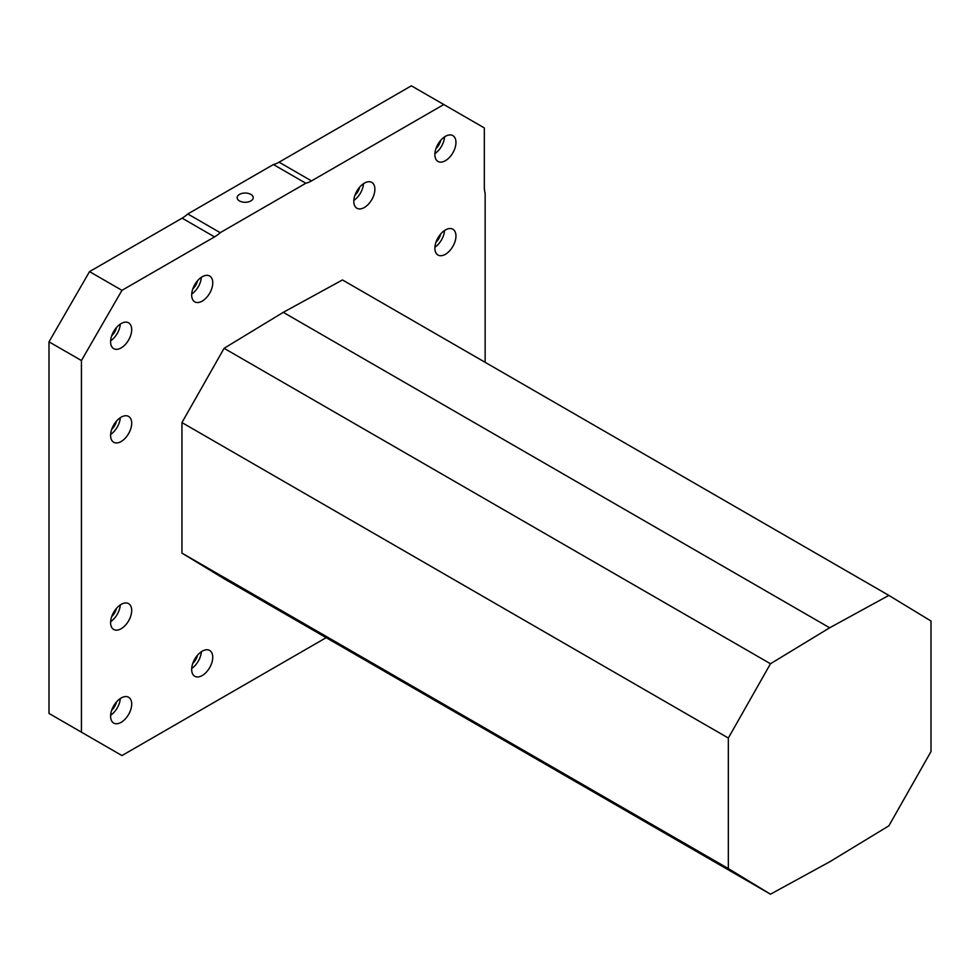 <?xml version="1.0" encoding="UTF-8"?>
<svg xmlns="http://www.w3.org/2000/svg" width="980" height="980" viewBox="0 0 980 980"><rect width="100%" height="100%" fill="white"/><g stroke="black" fill="none" stroke-linecap="round" stroke-linejoin="round"><path stroke-width="1.47" d="M220.218 232.677L187.793 213.959L273.396 164.53L305.821 183.248L220.218 232.677A28.665 16.55 120 0 1 214.534 236.891L121.961 290.337L81.426 360.542L81.426 732.17L121.961 755.568L326.156 637.674M81.426 732.17L49 713.44L49 341.824L81.426 360.542M121.961 290.337L89.535 271.619L49 341.824M214.534 236.891L182.109 218.16L89.535 271.619M182.109 218.16A28.665 16.55 120 0 0 187.793 213.959M239.5 200.937A8.024 4.631 0 0 0 248.246 201.941A8.024 4.631 0 0 0 253.208 197.666A8.024 4.631 0 0 0 245.184 193.036A8.024 4.631 0 0 0 237.16 197.666A8.024 4.631 0 0 0 239.5 200.937M305.821 183.248A28.665 16.55 120 0 0 311.493 180.908L279.067 162.19A28.665 16.55 120 0 1 273.396 164.53M485.137 362.318L485.137 193.183A28.665 16.55 120 0 1 484.328 187.094L484.328 127.927L411.367 85.811L279.067 162.19M443.793 104.529L311.493 180.908M121.153 441.515A14.908 8.6 -60 0 1 113.692 442.25A14.908 8.6 -60 0 1 113.692 425.038A14.908 8.6 -60 0 1 128.601 416.439A14.908 8.6 -60 0 1 130.891 428.382A14.908 8.6 -60 0 1 121.153 441.515M121.153 347.9A14.908 8.6 -60 0 1 113.692 348.647A14.908 8.6 -60 0 1 113.692 331.436A14.908 8.6 -60 0 1 128.601 322.824A14.908 8.6 -60 0 1 130.891 334.768A14.908 8.6 -60 0 1 121.153 347.9M202.211 301.105A14.908 8.6 -60 0 1 194.763 301.84A14.908 8.6 -60 0 1 194.763 284.629A14.908 8.6 -60 0 1 209.671 276.029A14.908 8.6 -60 0 1 211.95 287.973A14.908 8.6 -60 0 1 202.211 301.105M364.352 207.49A14.908 8.6 -60 0 1 356.892 208.238A14.908 8.6 -60 0 1 356.892 191.026A14.908 8.6 -60 0 1 371.8 182.415A14.908 8.6 -60 0 1 374.078 194.359A14.908 8.6 -60 0 1 364.352 207.49M202.211 675.539A14.908 8.6 -60 0 1 194.763 676.274A14.908 8.6 -60 0 1 194.763 659.062A14.908 8.6 -60 0 1 209.671 650.463A14.908 8.6 -60 0 1 211.95 662.394A14.908 8.6 -60 0 1 202.211 675.539M121.153 722.333A14.908 8.6 -60 0 1 113.692 723.069A14.908 8.6 -60 0 1 113.692 705.87A14.908 8.6 -60 0 1 128.601 697.258A14.908 8.6 -60 0 1 130.891 709.202A14.908 8.6 -60 0 1 121.153 722.333M121.153 628.731A14.908 8.6 -60 0 1 113.692 629.466A14.908 8.6 -60 0 1 113.692 612.255A14.908 8.6 -60 0 1 128.601 603.655A14.908 8.6 -60 0 1 130.891 615.599A14.908 8.6 -60 0 1 121.153 628.731M445.41 160.696A14.908 8.6 -60 0 1 437.962 161.431A14.908 8.6 -60 0 1 437.962 144.219A14.908 8.6 -60 0 1 452.87 135.62A14.908 8.6 -60 0 1 455.149 147.564A14.908 8.6 -60 0 1 445.41 160.696M445.41 254.298A14.908 8.6 -60 0 1 437.962 255.033A14.908 8.6 -60 0 1 437.962 237.834A14.908 8.6 -60 0 1 452.87 229.222A14.908 8.6 -60 0 1 455.149 241.166A14.908 8.6 -60 0 1 445.41 254.298M181.949 553.124L224.089 578.739L770.476 894.189L829.668 861.812L888.86 825.846L931 751.562L931 621.026L888.86 595.399L342.473 279.949L283.281 312.338L224.089 348.304L181.949 422.576L181.949 553.124L728.336 868.574L770.476 894.189M888.86 595.399L829.668 627.788L283.281 312.338M829.668 627.788L770.476 663.754L224.089 348.304M770.476 663.754L728.336 738.038L181.949 422.576M728.336 738.038L728.336 868.574M444.565 230.484A14.908 8.6 -60 0 1 434.912 247.217M440.682 234A9.739 5.623 -60 0 1 436.002 242.097M444.565 136.882A14.908 8.6 -60 0 1 434.912 153.615M440.682 140.385A9.739 5.623 -60 0 1 436.002 148.495M120.307 604.917A14.908 8.6 -60 0 1 110.642 621.651M116.412 608.421A9.739 5.623 -60 0 1 111.732 616.53M120.307 698.52A14.908 8.6 -60 0 1 110.642 715.253M116.412 702.035A9.739 5.623 -60 0 1 111.732 710.133M201.365 651.725A14.908 8.6 -60 0 1 191.713 668.458M197.482 655.228A9.739 5.623 -60 0 1 192.803 663.325M363.507 183.689A14.908 8.6 -60 0 1 353.841 200.422M359.611 187.192A9.739 5.623 -60 0 1 354.932 195.29M201.365 277.291A14.908 8.6 -60 0 1 191.713 294.025M197.482 280.795A9.739 5.623 -60 0 1 192.803 288.904M120.307 324.098A14.908 8.6 -60 0 1 110.642 340.832M116.412 327.602A9.739 5.623 -60 0 1 111.732 335.699M120.307 417.701A14.908 8.6 -60 0 1 110.642 434.434M116.412 421.204A9.739 5.623 -60 0 1 111.732 429.314"/></g></svg>
